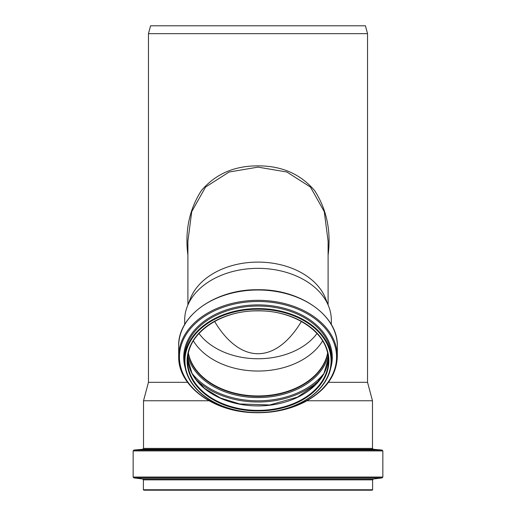 <?xml version="1.0" encoding="UTF-8"?>
<svg xmlns="http://www.w3.org/2000/svg" width="516" height="516" viewBox="0 0 516 516"><rect width="100%" height="100%" fill="white"/><g stroke="black" fill="none" stroke-linecap="round" stroke-linejoin="round"><path stroke-width="0.77" d="M187.901 304.898L187.901 241.185L191.726 211.663L205.555 187.05L229.13 172.022L258.006 167.12L286.877 172.022L310.451 187.056L324.274 211.663L328.099 241.191L328.099 304.898M328.099 255.181C331.22 231.058 326.763 209.58 314.728 190.733C300.589 174.053 281.678 165.765 258 165.881C234.322 165.765 215.411 174.053 201.272 190.733C189.243 209.567 184.786 231.039 187.901 255.149M184.67 324.596L184.67 320.197A73.33 51.852 0 0 1 187.347 306.304L190.469 298.377A70.099 49.568 0 0 1 258 262.096A70.099 49.568 0 0 1 325.531 298.377L328.653 306.304A73.33 51.852 0 0 1 331.33 320.197L331.33 324.596M187.534 382.317L148.46 382.317L148.46 33.669L367.54 33.669L367.54 382.317L372.481 400.758L306.981 400.758M328.466 382.317L367.54 382.317M317.037 333.459A66.596 47.091 0 0 1 258 358.755A66.596 47.091 0 0 1 198.963 333.459M301.396 321.429C292.198 337.032 276.989 353.75 258 353.718C239.011 353.75 223.802 337.032 214.604 321.429M187.347 306.304A73.33 51.852 0 0 1 258 268.346A73.33 51.852 0 0 1 328.653 306.304M322.648 340.831A70.273 49.691 0 0 1 258 371.043A70.273 49.691 0 0 1 193.352 340.831M327.628 352.996A70.273 49.691 0 0 1 258 395.959A70.273 49.691 0 0 1 188.372 352.996M327.718 353.428A70.447 49.813 0 0 1 258 396.088A70.447 49.813 0 0 1 188.282 353.428M148.46 33.669L150.569 25.8L365.431 25.8L367.54 33.669M143.39 489.761L143.822 490.2L372.178 490.2L372.61 489.761L372.61 479.854L143.39 479.854L143.39 489.761L372.61 489.761M143.519 448.41L142.719 449.281L373.281 449.281L372.481 448.41L143.519 448.41L143.519 400.758L209.019 400.758M147.757 490.2L368.243 490.2M258 308.581A73.511 51.981 0 0 1 331.511 360.561A73.511 51.981 0 0 1 258 412.542A73.511 51.981 0 0 1 184.489 360.561A73.511 51.981 0 0 1 258 308.581M258 309.2A73.072 51.671 0 0 1 321.281 386.703A73.072 51.671 0 0 1 194.719 386.703A73.072 51.671 0 0 1 258 309.2M258 306.04A73.511 51.981 0 0 1 331.511 358.02L331.511 360.561C330.137 382.653 315.489 398.552 287.58 408.266C267.288 414.271 247.087 414.116 226.982 407.801C215.153 403.86 205.452 398.107 197.88 390.554C189.069 381.543 184.605 371.552 184.489 360.561L184.489 358.02A73.511 51.981 0 0 1 258 306.04M185.231 367.927A74.278 52.522 0 0 1 258 304.885A74.278 52.522 0 0 1 330.769 367.927M241.823 411.394A78.555 55.547 0 0 1 179.865 351.286A78.555 55.547 0 0 1 258 301.486A78.555 55.547 0 0 1 336.135 351.286A78.555 55.547 0 0 1 274.177 411.394M258 300.331A79.322 56.089 0 0 1 337.322 356.421C336.645 375.3 325.828 390.457 304.872 401.893C288.354 410.259 269.991 413.78 249.783 412.465C210.605 410.181 177.852 384.568 178.678 356.421A79.322 56.089 0 0 1 258 300.331M178.678 356.421L178.678 346.094A79.322 56.089 0 0 1 258 289.998A79.322 56.089 0 0 1 337.322 346.094L337.322 356.421M327.75 353.583A70.447 49.813 0 0 1 258 396.398A70.447 49.813 0 0 1 188.25 353.583M328.15 356.001A71.247 50.381 0 0 1 258 397.578A71.247 50.381 0 0 1 187.85 356.001M324.138 373.152A75.465 53.361 0 0 1 258 400.822A75.465 53.361 0 0 1 191.862 373.152M320.436 379.041A76.265 53.928 0 0 1 195.564 379.041M328.376 358.336A70.447 49.813 0 0 1 258 405.918A70.447 49.813 0 0 1 187.624 358.336L192.017 373.442L196.467 380.215L204.549 388.367L220.474 398.036L239.753 403.97L269.668 404.976L297.468 397.146L315.347 384.872L323.938 373.539L328.376 358.33M258 310.748A70.447 49.813 0 0 1 328.447 360.561A70.447 49.813 0 0 1 258 410.375A70.447 49.813 0 0 1 187.553 360.561A70.447 49.813 0 0 1 258 310.748A70.886 50.123 0 0 1 319.385 385.936A70.886 50.123 0 0 1 196.615 385.936A70.886 50.123 0 0 1 258 310.748M143.39 479.854L142.616 478.983L373.384 478.983L372.61 479.854M142.616 478.983L133.921 477.919L382.079 477.919L373.384 478.983M133.921 477.919L133.154 477.048L382.846 477.048L382.079 477.919M133.154 477.048L133.154 450.92L382.846 450.92L382.846 477.048M142.719 449.281L133.954 450.049L382.046 450.049L382.846 450.92M178.678 346.094C177.633 315.805 215.72 288.979 258 289.747C300.28 288.979 338.367 315.811 337.322 346.094M187.553 360.561C186.553 334.104 220.293 310.187 258 310.877C295.713 310.187 329.447 334.11 328.447 360.561M133.954 450.049L133.154 450.92M373.281 449.281L382.046 450.049M372.481 448.41L372.481 400.758M148.46 382.317L143.519 400.758"/></g></svg>
